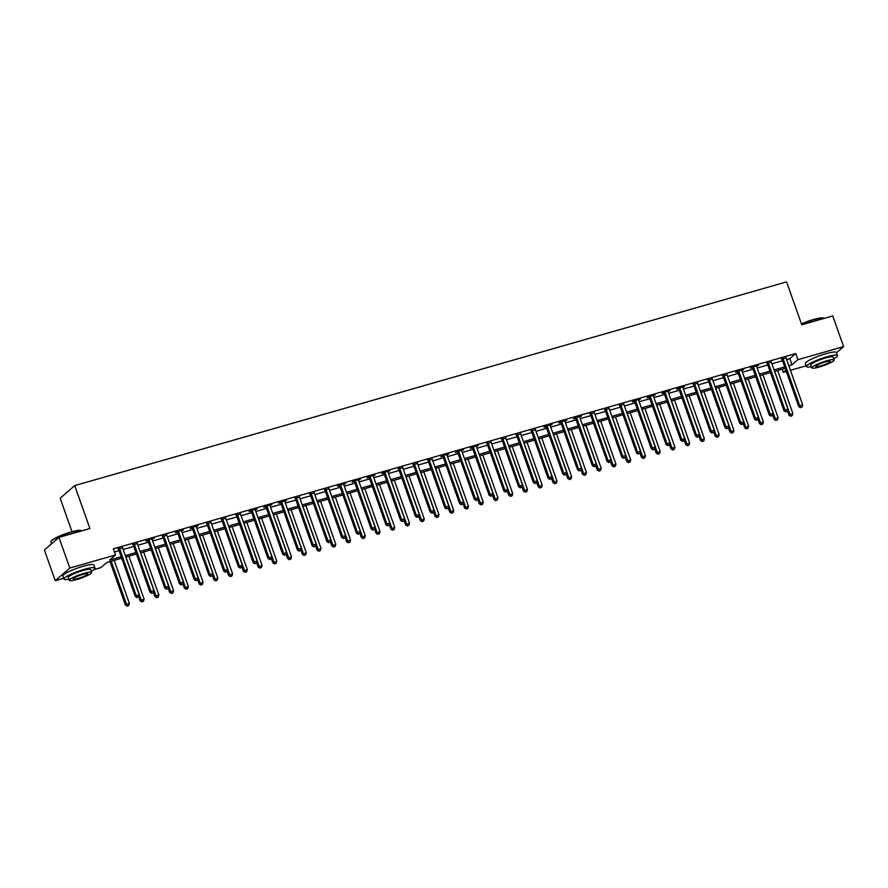 <?xml version="1.0" encoding="UTF-8"?>
<svg xmlns="http://www.w3.org/2000/svg" width="888" height="888" viewBox="0 0 888 888"><rect width="100%" height="100%" fill="white"/><g stroke="black" fill="none" stroke-linecap="round" stroke-linejoin="round"><path stroke-width="1.33" d="M72.017 531.723L60.162 498.246L74.714 485.603L786.579 281.885L801.775 324.797L832.744 315.939L843.6 346.598L836.518 352.758M806.204 365.778L790.442 370.296M786.324 371.473L783.338 372.327L785.847 370.141M782.239 369.197L783.338 372.327M121.712 558.23L106.86 562.481L100.966 567.61L93.851 569.641M63.67 578.288L55.256 580.685L69.808 568.054L115.518 554.967L109.613 560.095L121.201 556.776M69.808 568.054L58.952 537.384L44.4 550.027L55.256 580.685M786.646 359.584L789.821 358.674L795.726 353.546L113.342 548.84L115.518 554.967M114.452 551.959L119.025 550.649M123.143 549.472L133.766 546.431M137.884 545.254L148.518 542.202M152.636 541.025L163.259 537.984M167.377 536.807L178 533.766M182.118 532.589L192.752 529.548M196.87 528.371L207.492 525.33M211.61 524.153L222.233 521.112M226.351 519.935L236.985 516.894M241.103 515.706L251.726 512.665M255.844 511.488L266.467 508.447M270.585 507.27L281.219 504.229M285.337 503.052L295.959 500.011M300.077 498.834L310.7 495.793M314.818 494.616L325.452 491.575M329.57 490.398L340.193 487.346M344.311 486.169L354.934 483.128M359.052 481.951L369.686 478.91M373.804 477.733L384.426 474.692M388.544 473.515L399.167 470.474M403.285 469.297L413.919 466.256M418.037 465.079L428.66 462.038M432.778 460.85L443.401 457.808M447.519 456.632L458.153 453.59M462.271 452.414L472.893 449.372M477.011 448.196L487.634 445.154M491.752 443.978L502.386 440.936M506.504 439.76L517.127 436.718M521.245 435.542L531.868 432.5M535.986 431.313L546.62 428.271M550.738 427.095L561.36 424.053M565.478 422.877L576.101 419.835M580.219 418.659L590.853 415.617M594.971 414.441L605.594 411.399M609.712 410.223L620.335 407.181M624.453 405.994L635.087 402.952M639.205 401.776L649.827 398.734M653.945 397.558L664.568 394.516M668.686 393.34L679.32 390.298M683.438 389.122L694.061 386.08M698.179 384.904L708.802 381.862M712.92 380.686L723.554 377.644M727.672 376.457L738.294 373.415M742.412 372.239L753.035 369.197M757.153 368.021L767.787 364.979M771.905 363.803L782.528 360.761M786.08 357.964L781.817 359.185M771.339 362.193L767.066 363.414M756.587 366.411L758.463 365.301L751.392 367.321L750.404 368.176L752.325 367.632M741.846 370.629L743.722 369.519L736.64 371.539L735.664 372.394L737.584 371.85M727.106 374.847L722.832 376.068M712.354 379.065L708.091 380.286M697.613 383.283L693.35 384.504M682.872 387.512L684.748 386.402L677.666 388.422L676.678 389.277L678.599 388.722M668.12 391.73L669.996 390.62L662.925 392.64L661.937 393.495L663.858 392.951M653.379 395.948L655.255 394.838L648.173 396.858L647.197 397.713L649.117 397.169M638.627 400.166L640.514 399.056L633.433 401.076L632.445 401.931L634.365 401.387M623.887 404.384L619.624 405.605M609.146 408.602L604.883 409.823M594.394 412.82L590.132 414.041M579.653 417.049L581.529 415.939L574.458 417.959L573.47 418.814L575.391 418.27M564.912 421.267L566.788 420.157L559.706 422.177L558.73 423.032L560.65 422.488M550.16 425.485L552.047 424.375L544.966 426.395L543.978 427.25L545.898 426.706M535.42 429.703L531.157 430.924M520.679 433.921L516.416 435.142M505.927 438.139L501.665 439.36M491.186 442.357L486.924 443.578M476.445 446.586L478.321 445.476L471.239 447.497L470.263 448.351L472.183 447.807M461.693 450.804L463.58 449.694L456.499 451.715L455.511 452.569L457.431 452.025M446.953 455.022L448.829 453.912L441.758 455.933L440.77 456.787L442.69 456.243M432.212 459.24L427.949 460.461M417.46 463.458L413.198 464.679M402.719 467.676L398.457 468.897M387.978 471.905L389.854 470.795L382.772 472.816L381.796 473.67L383.716 473.126M373.226 476.123L375.102 475.013L368.032 477.034L367.044 477.888L368.964 477.344M358.486 480.341L360.361 479.231L353.291 481.252L352.303 482.106L354.223 481.562M343.745 484.559L345.621 483.449L338.539 485.47L337.562 486.324L339.482 485.78M328.993 488.777L324.731 489.998M314.252 492.995L309.99 494.216M299.511 497.213L295.249 498.434M284.759 501.443L286.635 500.333L279.565 502.353L278.577 503.207L280.497 502.664M270.019 505.661L271.894 504.551L264.824 506.571L263.836 507.425L265.756 506.882M255.278 509.879L257.154 508.769L250.072 510.789L249.095 511.643L251.015 511.1M240.526 514.096L236.264 515.317M225.785 518.315L221.523 519.536M211.044 522.533L206.771 523.754M196.292 526.762L198.168 525.652L191.098 527.672L190.11 528.527L192.03 527.983M181.552 530.98L183.428 529.87L176.357 531.89L175.369 532.745L177.289 532.201M166.811 535.198L162.537 536.419M152.059 539.416L153.935 538.306L146.864 540.326L145.876 541.181L147.797 540.637M137.318 543.634L133.056 544.855M122.577 547.852L118.304 549.073M58.952 537.384L89.91 528.527L74.714 485.603M795.726 353.546L797.89 359.684L843.6 346.598M788.822 365.712L791.996 364.802L797.89 359.684M125.308 555.599L135.942 552.558M140.06 551.381L150.683 548.34M154.801 547.163L165.434 544.122M169.541 542.945L180.175 539.904M184.293 538.716L194.916 535.675M199.034 534.498L209.668 531.457M213.775 530.28L224.409 527.239M228.527 526.062L239.15 523.021M243.268 521.844L253.901 518.803M258.008 517.626L268.642 514.585M272.76 513.408L283.383 510.367M287.501 509.179L298.135 506.138M302.242 504.961L312.876 501.92M316.994 500.743L327.617 497.702M331.735 496.525L342.368 493.484M346.486 492.307L357.109 489.266M361.227 488.089L371.85 485.048M375.968 483.86L386.602 480.819M390.72 479.642L401.343 476.601M405.461 475.424L416.084 472.383M420.202 471.206L430.835 468.165M434.954 466.988L445.576 463.947M449.694 462.77L460.317 459.729M464.435 458.552L475.069 455.511M479.187 454.323L489.81 451.282M493.928 450.105L504.551 447.064M508.669 445.887L519.302 442.846M523.421 441.669L534.043 438.628M538.161 437.451L548.784 434.41M552.902 433.233L563.536 430.192M567.654 429.004L578.277 425.963M582.395 424.786L593.018 421.745M597.136 420.568L607.769 417.526M611.888 416.35L622.51 413.309M626.628 412.132L637.251 409.091M641.369 407.914L652.003 404.873M656.121 403.696L666.744 400.655M670.862 399.467L681.485 396.425M685.603 395.249L696.236 392.207M700.355 391.031L710.977 387.989M715.095 386.813L725.718 383.771M729.836 382.595L740.47 379.553M744.588 378.377L755.211 375.335M759.329 374.159L769.952 371.106M774.07 369.93L784.703 366.888M785.214 368.354L774.591 371.395M770.473 372.572L759.839 375.613M755.732 376.79L745.099 379.831M740.981 381.008L730.358 384.049M726.24 385.226L715.606 388.267M711.499 389.444L700.865 392.485M696.747 393.661L686.124 396.703M682.006 397.891L671.372 400.932M667.265 402.109L656.632 405.15M652.514 406.327L641.891 409.368M637.773 410.545L627.139 413.586M623.032 414.763L612.398 417.804M608.28 418.981L597.657 422.022M593.539 423.21L582.905 426.251M578.798 427.428L568.165 430.469M564.047 431.646L553.424 434.687M549.306 435.864L538.672 438.905M534.565 440.082L523.931 443.123M519.813 444.3L509.19 447.341M505.072 448.518L494.438 451.559M490.331 452.747L479.698 455.788M475.58 456.965L464.957 460.006M460.839 461.183L450.205 464.224M446.087 465.401L435.464 468.442M431.346 469.619L420.723 472.66M416.605 473.837L405.971 476.878M401.853 478.055L391.231 481.107M387.113 482.284L376.49 485.325M372.372 486.502L361.738 489.543M357.62 490.72L346.997 493.761M342.879 494.938L332.256 497.979M328.138 499.156L317.504 502.197M313.386 503.374L302.764 506.415M298.646 507.603L288.023 510.644M283.905 511.821L273.271 514.862M269.153 516.039L258.53 519.08M254.412 520.257L243.789 523.298M239.671 524.475L229.037 527.516M224.919 528.693L214.297 531.734M210.179 532.911L199.556 535.964M195.438 537.14L184.804 540.182M180.686 541.358L170.063 544.399M165.945 545.576L155.322 548.618M151.204 549.794L140.57 552.836M136.452 554.012L125.83 557.054M789.821 358.674L791.996 364.802M783.161 358.907L782.173 359.762L798.767 406.604L799.744 405.749L783.161 358.907A1.321 1.21 49 0 0 782.916 358.475L782.794 358.33M800.898 407.348L802.086 407.015L800.898 407.348L799.744 405.749L802.697 404.906L786.113 358.064A1.321 1.21 49 0 1 786.035 357.575L786.035 357.409M782.173 359.762A1.321 1.21 49 0 0 781.928 359.329L781.429 358.73M798.767 406.604L800.51 407.692M802.086 407.015L802.697 404.906M787.434 410.911L788.933 415.151L792.862 413.453L777.655 370.507M774.713 371.351L790.675 416.239L792.251 415.551L791.075 415.895M792.862 413.453L792.251 415.551M790.675 416.239L788.933 415.151M768.42 363.125L767.432 363.98L784.015 410.822L785.003 409.967L768.42 363.125A1.321 1.21 49 0 0 768.164 362.693L768.053 362.559M786.158 411.566L787.334 411.233L786.158 411.566L785.003 409.967L787.956 409.124L771.361 362.282A1.321 1.21 49 0 1 771.284 361.805L771.295 361.627M767.432 363.98A1.321 1.21 49 0 0 767.188 363.547L766.688 362.948M784.015 410.822L785.769 411.91M787.334 411.233L787.956 409.124M753.668 367.343L752.691 368.198L769.274 415.051L770.262 414.197L753.668 367.343A1.321 1.21 49 0 0 753.424 366.911L753.313 366.777M771.417 415.795L772.593 415.451L771.417 415.795L770.262 414.197L773.204 413.353L756.62 366.5A1.321 1.21 49 0 1 756.543 366.023L756.543 365.845M752.691 368.198A1.321 1.21 49 0 0 752.436 367.765L751.936 367.166M769.274 415.051L771.017 416.128M772.593 415.451L773.204 413.353M738.927 371.561L737.939 372.416L754.534 419.269L755.51 418.415L738.927 371.561A1.321 1.21 49 0 0 738.683 371.129L738.561 370.995M756.665 420.013L757.853 419.669L756.665 420.013L755.51 418.415L758.463 417.571L741.88 370.718A1.321 1.21 49 0 1 741.802 370.241L741.802 370.063M737.939 372.416A1.321 1.21 49 0 0 737.695 371.983L737.195 371.384M754.534 419.269L756.276 420.346M757.853 419.669L758.463 417.571M772.682 415.129L774.192 419.369L778.121 417.671L762.914 374.736M759.962 375.58L775.934 420.457L777.511 419.78L776.323 420.113M778.121 417.671L777.511 419.78M775.934 420.457L774.192 419.369M757.941 419.347L759.44 423.587L763.38 421.889L748.173 378.954M745.221 379.798L761.194 424.675L762.759 423.998L761.582 424.331M763.38 421.889L762.759 423.998M761.194 424.675L759.44 423.587M743.201 423.565L744.699 427.805L748.628 426.107L733.421 383.172M730.48 384.016L746.442 428.893L748.018 428.216L746.841 428.549M748.628 426.107L748.018 428.216M746.442 428.893L744.699 427.805M724.186 375.791L723.198 376.645L739.782 423.487L740.77 422.633L724.186 375.791A1.321 1.21 49 0 0 723.931 375.358L723.82 375.213M741.924 424.231L743.101 423.887L741.924 424.231L740.77 422.633L743.722 421.789L727.128 374.947A1.321 1.21 49 0 1 727.05 374.459L727.061 374.292M723.198 376.645A1.321 1.21 49 0 0 722.954 376.201L722.455 375.602M739.782 423.487L741.536 424.575M743.101 423.887L743.722 421.789M728.449 427.783L729.958 432.023L733.888 430.325L718.681 387.39M715.728 388.234L731.701 433.111L733.277 432.434L732.089 432.767M733.888 430.325L733.277 432.434M731.701 433.111L729.958 432.023M801.442 323.865A16.073 2.509 -19.5 0 1 813.552 319.502A16.073 2.509 -19.5 0 1 823.576 318.004L824.075 318.226A16.461 2.564 160.5 0 0 813.797 319.769A16.461 2.564 160.5 0 0 801.553 324.164M833.765 358.796A16.461 2.564 160.5 0 0 837.517 355.577A16.461 2.564 160.5 0 0 826.917 356.798A16.461 2.564 160.5 0 0 806.482 366.566A16.461 2.564 160.5 0 0 811.421 366.711M837.517 355.577L836.429 352.514A16.461 2.564 160.5 0 0 825.829 353.735A16.461 2.564 160.5 0 0 805.394 363.503L806.482 366.566M811.821 367.854L810.822 365.024A11.855 1.843 -19.5 0 1 825.54 357.997A11.855 1.843 -19.5 0 1 833.177 357.12L834.176 359.94A11.855 1.843 160.5 0 0 826.539 360.817A11.855 1.843 160.5 0 0 811.821 367.854A11.855 1.843 160.5 0 0 819.458 366.966A11.855 1.843 160.5 0 0 834.176 359.94M825.274 361.916A7.637 1.188 160.5 0 0 815.795 366.444A7.637 1.188 160.5 0 0 820.712 365.878A7.637 1.188 160.5 0 0 830.202 361.338A7.637 1.188 160.5 0 0 825.274 361.916M50.894 541.58L51.127 541.092A16.073 2.509 -19.5 0 1 71.018 532.001A16.073 2.509 -19.5 0 1 81.041 530.502L81.541 530.735A16.461 2.564 160.5 0 0 71.262 532.267A16.461 2.564 160.5 0 0 50.894 541.58A16.461 2.564 160.5 0 0 50.827 542.035L51.482 543.878M91.231 571.295A16.461 2.564 160.5 0 0 94.983 568.076A16.461 2.564 160.5 0 0 84.382 569.308A16.461 2.564 160.5 0 0 63.947 579.076A16.461 2.564 160.5 0 0 68.887 579.209M94.983 568.076L93.895 565.012A16.461 2.564 160.5 0 0 83.294 566.233A16.461 2.564 160.5 0 0 62.859 576.001L63.947 579.076M69.286 580.352L68.287 577.533A11.855 1.843 -19.5 0 1 83.006 570.496A11.855 1.843 -19.5 0 1 90.643 569.619L91.63 572.438A11.855 1.843 160.5 0 0 84.005 573.326A11.855 1.843 160.5 0 0 69.286 580.352A11.855 1.843 160.5 0 0 76.923 579.476A11.855 1.843 160.5 0 0 91.63 572.438M82.739 574.414A7.637 1.188 160.5 0 0 73.26 578.943A7.637 1.188 160.5 0 0 78.177 578.377A7.637 1.188 160.5 0 0 87.668 573.848A7.637 1.188 160.5 0 0 82.739 574.414M709.434 380.009L708.458 380.863L725.041 427.705L726.029 426.851L709.434 380.009A1.321 1.21 49 0 0 709.19 379.576L709.079 379.431M727.183 428.449L728.36 428.116L727.183 428.449L726.029 426.851L728.97 426.007L712.387 379.165A1.321 1.21 49 0 1 712.309 378.677L712.309 378.51M708.458 380.863A1.321 1.21 49 0 0 708.202 380.43L707.703 379.831M725.041 427.705L726.784 428.793M728.36 428.116L728.97 426.007M694.694 384.226L693.706 385.081L710.3 431.923L711.277 431.069L694.694 384.226A1.321 1.21 49 0 0 694.449 383.794L694.327 383.649M712.431 432.667L713.619 432.334L712.431 432.667L711.277 431.069L714.23 430.225L697.646 383.383A1.321 1.21 49 0 1 697.568 382.894L697.568 382.728M693.706 385.081A1.321 1.21 49 0 0 693.461 384.648L692.962 384.049M710.3 431.923L712.043 433.011M713.619 432.334L714.23 430.225M679.942 388.445L678.965 389.299L695.548 436.141L696.536 435.286L679.942 388.445A1.321 1.21 49 0 0 679.697 388.012L679.586 387.878M697.691 436.885L698.867 436.552L697.691 436.885L696.536 435.286L699.489 434.443L682.894 387.601A1.321 1.21 49 0 1 682.817 387.124L682.828 386.946M678.965 389.299A1.321 1.21 49 0 0 678.721 388.866L678.221 388.267M695.548 436.141L697.302 437.229M698.867 436.552L699.489 434.443M665.201 392.663L664.224 393.517L680.807 440.359L681.795 439.516L665.201 392.663A1.321 1.21 49 0 0 664.957 392.23L664.835 392.096M682.95 441.103L684.126 440.77L682.95 441.103L681.795 439.516L684.737 438.661L668.153 391.819A1.321 1.21 49 0 1 668.076 391.342L668.076 391.164M664.224 393.517A1.321 1.21 49 0 0 663.969 393.084L663.469 392.485M680.807 440.359L682.55 441.447M684.126 440.77L684.737 438.661M650.46 396.881L649.472 397.735L666.067 444.588L667.043 443.734L650.46 396.881A1.321 1.21 49 0 0 650.216 396.448L650.094 396.314M668.198 445.332L669.385 444.988L668.198 445.332L667.043 443.734L669.996 442.89L653.402 396.037A1.321 1.21 49 0 1 653.335 395.56L653.335 395.382M649.472 397.735A1.321 1.21 49 0 0 649.228 397.302L648.728 396.703M666.067 444.588L667.809 445.665M669.385 444.988L669.996 442.89M713.708 432.012L715.206 436.252L719.147 434.554L703.94 391.608M700.987 392.452L716.96 437.329L718.525 436.652L717.349 436.996M719.147 434.554L718.525 436.652M716.96 437.329L715.206 436.252M698.967 436.23L700.466 440.47L704.395 438.772L689.188 395.826M686.246 396.67L702.208 441.547L703.784 440.87L702.608 441.214M704.395 438.772L703.784 440.87M702.208 441.547L700.466 440.47M684.215 440.448L685.725 444.688L689.654 442.99L674.447 400.044M671.495 400.888L687.467 445.776L689.044 445.088L687.856 445.432M689.654 442.99L689.044 445.088M687.467 445.776L685.725 444.688M669.474 444.666L670.973 448.906L674.913 447.208L659.706 404.273M656.754 405.117L672.727 449.994L674.292 449.317L673.115 449.65M674.913 447.208L674.292 449.317M672.727 449.994L670.973 448.906M654.734 448.884L656.232 453.124L660.161 451.426L644.954 408.491M642.013 409.335L657.975 454.212L659.551 453.535L658.374 453.868M660.161 451.426L659.551 453.535M657.975 454.212L656.232 453.124M635.708 401.099L634.731 401.953L651.315 448.806L652.303 447.952L635.708 401.099A1.321 1.21 49 0 0 635.464 400.666L635.353 400.532M653.457 449.55L654.634 449.206L653.457 449.55L652.303 447.952L655.255 447.108L638.661 400.255A1.321 1.21 49 0 1 638.583 399.778L638.594 399.6M634.731 401.953A1.321 1.21 49 0 0 634.487 401.52L633.988 400.921M651.315 448.806L653.069 449.894M654.634 449.206L655.255 447.108M639.982 453.102L641.491 457.342L645.421 455.644L630.214 412.709M627.261 413.553L643.234 458.43L644.81 457.753L643.622 458.086M645.421 455.644L644.81 457.753M643.234 458.43L641.491 457.342M620.967 405.328L619.99 406.182L636.574 453.024L637.562 452.17L620.967 405.328A1.321 1.21 49 0 0 620.723 404.895L620.601 404.75M638.716 453.768L639.893 453.424L638.716 453.768L637.562 452.17L640.503 451.326L623.92 404.484A1.321 1.21 49 0 1 623.842 403.996L623.842 403.829M619.99 406.182A1.321 1.21 49 0 0 619.735 405.749L619.236 405.139M636.574 453.024L638.317 454.112M639.893 453.424L640.503 451.326M625.241 457.32L626.739 461.56L630.68 459.873L615.473 416.927M612.52 417.771L628.493 462.648L630.058 461.971L628.882 462.304M630.68 459.873L630.058 461.971M628.493 462.648L626.739 461.56M606.226 409.546L605.239 410.4L621.833 457.242L622.81 456.388L606.226 409.546A1.321 1.21 49 0 0 605.982 409.113L605.86 408.968M623.964 457.986L625.152 457.653L623.964 457.986L622.81 456.388L625.763 455.544L609.168 408.702A1.321 1.21 49 0 1 609.101 408.214L609.101 408.047M605.239 410.4A1.321 1.21 49 0 0 604.994 409.967L604.495 409.368M621.833 457.242L623.576 458.33M625.152 457.653L625.763 455.544M610.5 461.549L611.999 465.789L615.928 464.091L600.721 421.145M597.779 421.989L613.741 466.866L615.317 466.189L614.141 466.533M615.928 464.091L615.317 466.189M613.741 466.866L611.999 465.789M591.475 413.764L590.498 414.618L607.081 461.46L608.069 460.606L591.475 413.764A1.321 1.21 49 0 0 591.23 413.331L591.119 413.186M609.224 462.204L610.4 461.871L609.224 462.204L608.069 460.606L611.022 459.762L594.427 412.92A1.321 1.21 49 0 1 594.35 412.432L594.361 412.265M590.498 414.618A1.321 1.21 49 0 0 590.254 414.185L589.754 413.586M607.081 461.46L608.835 462.548M610.4 461.871L611.022 459.762M595.748 465.767L597.258 470.007L601.187 468.309L585.98 425.363M583.028 426.207L599 471.095L600.577 470.407L599.389 470.751M601.187 468.309L600.577 470.407M599 471.095L597.258 470.007M576.734 417.982L575.757 418.836L592.34 465.678L593.328 464.824L576.734 417.982A1.321 1.21 49 0 0 576.49 417.549L576.368 417.416M594.483 466.422L595.659 466.089L594.483 466.422L593.328 464.824L596.27 463.98L579.686 417.138A1.321 1.21 49 0 1 579.609 416.661L579.609 416.483M575.757 418.836A1.321 1.21 49 0 0 575.502 418.403L575.002 417.804M592.34 465.678L594.083 466.766M595.659 466.089L596.27 463.98M581.007 469.985L582.506 474.225L586.446 472.527L571.239 429.592M568.287 430.436L584.26 475.313L585.825 474.625L584.648 474.969M586.446 472.527L585.825 474.625M584.26 475.313L582.506 474.225M561.993 422.2L561.005 423.054L577.6 469.907L578.576 469.053L561.993 422.2A1.321 1.21 49 0 0 561.749 421.767L561.627 421.634M579.731 470.64L580.919 470.307L579.731 470.64L578.576 469.053L581.529 468.209L564.935 421.356A1.321 1.21 49 0 1 564.868 420.879L564.868 420.701M561.005 423.054A1.321 1.21 49 0 0 560.761 422.621L560.261 422.022M577.6 469.907L579.342 470.984M580.919 470.307L581.529 468.209M566.267 474.203L567.765 478.443L571.694 476.745L556.487 433.81M553.546 434.654L569.508 479.531L571.084 478.854L569.907 479.187M571.694 476.745L571.084 478.854M569.508 479.531L567.765 478.443M547.241 426.418L546.264 427.272L562.848 474.125L563.836 473.271L547.241 426.418A1.321 1.21 49 0 0 546.997 425.985L546.886 425.851M564.99 474.869L566.167 474.525L564.99 474.869L563.836 473.271L566.788 472.427L550.194 425.574A1.321 1.21 49 0 1 550.116 425.097L550.127 424.919M546.264 427.272A1.321 1.21 49 0 0 546.02 426.839L545.521 426.24M562.848 474.125L564.601 475.202M566.167 474.525L566.788 472.427M532.5 430.647L531.524 431.49L548.107 478.343L549.095 477.489L532.5 430.647A1.321 1.21 49 0 0 532.256 430.203L532.134 430.07M550.249 479.087L551.426 478.743L550.249 479.087L549.095 477.489L552.036 476.645L535.453 429.803A1.321 1.21 49 0 1 535.375 429.315L535.375 429.148M531.524 431.49A1.321 1.21 49 0 0 531.268 431.057L530.769 430.458M548.107 478.343L549.85 479.431M551.426 478.743L552.036 476.645M517.76 434.865L516.772 435.719L533.366 482.561L534.343 481.707L517.76 434.865A1.321 1.21 49 0 0 517.515 434.432L517.393 434.288M535.497 483.305L536.685 482.972L535.497 483.305L534.343 481.707L537.296 480.863L520.701 434.021A1.321 1.21 49 0 1 520.634 433.533L520.634 433.366M516.772 435.719A1.321 1.21 49 0 0 516.527 435.286L516.028 434.676M533.366 482.561L535.109 483.649M536.685 482.972L537.296 480.863M503.008 439.083L502.031 439.937L518.614 486.779L519.602 485.925L503.008 439.083A1.321 1.21 49 0 0 502.763 438.65L502.652 438.506M520.757 487.523L521.933 487.19L520.757 487.523L519.602 485.925L522.555 485.081L505.96 438.239A1.321 1.21 49 0 1 505.883 437.751L505.894 437.584M502.031 439.937A1.321 1.21 49 0 0 501.787 439.505L501.276 438.905M518.614 486.779L520.368 487.867M521.933 487.19L522.555 485.081M488.267 443.301L487.29 444.155L503.873 490.997L504.861 490.143L488.267 443.301A1.321 1.21 49 0 0 488.023 442.868L487.901 442.735M506.016 491.741L507.192 491.408L506.016 491.741L504.861 490.143L507.803 489.299L491.219 442.457A1.321 1.21 49 0 1 491.142 441.98L491.142 441.802M487.29 444.155A1.321 1.21 49 0 0 487.035 443.723L486.535 443.123M503.873 490.997L505.616 492.085M507.192 491.408L507.803 489.299M473.526 447.519L472.538 448.373L489.133 495.215L490.109 494.361L473.526 447.519A1.321 1.21 49 0 0 473.271 447.086L473.16 446.953M491.264 495.959L492.452 495.626L491.264 495.959L490.109 494.361L493.062 493.517L476.468 446.675A1.321 1.21 49 0 1 476.401 446.198L476.401 446.02M472.538 448.373A1.321 1.21 49 0 0 472.294 447.941L471.794 447.341M489.133 495.215L490.875 496.303M492.452 495.626L493.062 493.517M458.774 451.737L457.797 452.591L474.381 499.445L475.369 498.59L458.774 451.737A1.321 1.21 49 0 0 458.53 451.304L458.419 451.171M476.523 500.188L477.7 499.844L476.523 500.188L475.369 498.59L478.321 497.746L461.727 450.893A1.321 1.21 49 0 1 461.649 450.416L461.66 450.238M457.797 452.591A1.321 1.21 49 0 0 457.553 452.159L457.043 451.559M474.381 499.445L476.135 500.521M477.7 499.844L478.321 497.746M444.033 455.955L443.057 456.809L459.64 503.663L460.628 502.808L444.033 455.955A1.321 1.21 49 0 0 443.789 455.522L443.667 455.389M461.782 504.406L462.959 504.062L461.782 504.406L460.628 502.808L463.569 501.964L446.986 455.111A1.321 1.21 49 0 1 446.908 454.634L446.908 454.456M443.057 456.809A1.321 1.21 49 0 0 442.801 456.377L442.302 455.777M459.64 503.663L461.383 504.739M462.959 504.062L463.569 501.964M429.293 460.184L428.305 461.039L444.899 507.881L445.876 507.026L429.293 460.184A1.321 1.21 49 0 0 429.037 459.751L428.926 459.607M447.03 508.624L448.218 508.28L447.03 508.624L445.876 507.026L448.829 506.182L432.234 459.34A1.321 1.21 49 0 1 432.167 458.852L432.167 458.685M428.305 461.039A1.321 1.21 49 0 0 428.06 460.606L427.561 459.995M444.899 507.881L446.642 508.968M448.218 508.28L448.829 506.182M414.541 464.402L413.564 465.257L430.147 512.099L431.135 511.244L414.541 464.402A1.321 1.21 49 0 0 414.296 463.969L414.185 463.825M432.29 512.842L433.466 512.509L432.29 512.842L431.135 511.244L434.088 510.4L417.493 463.558A1.321 1.21 49 0 1 417.416 463.07L417.427 462.903M413.564 465.257A1.321 1.21 49 0 0 413.32 464.824L412.809 464.224M430.147 512.099L431.901 513.186M433.466 512.509L434.088 510.4M399.8 468.62L398.823 469.475L415.406 516.317L416.394 515.462L399.8 468.62A1.321 1.21 49 0 0 399.556 468.187L399.434 468.043M417.549 517.06L418.725 516.727L417.549 517.06L416.394 515.462L419.336 514.618L402.752 467.776A1.321 1.21 49 0 1 402.675 467.288L402.675 467.121M398.823 469.475A1.321 1.21 49 0 0 398.568 469.042L398.068 468.442M415.406 516.317L417.149 517.404M418.725 516.727L419.336 514.618M385.059 472.838L384.071 473.693L400.666 520.534L401.642 519.68L385.059 472.838A1.321 1.21 49 0 0 384.804 472.405L384.693 472.272M402.797 521.278L403.985 520.945L402.797 521.278L401.642 519.68L404.595 518.836L388.001 471.994A1.321 1.21 49 0 1 387.934 471.517L387.934 471.339M384.071 473.693A1.321 1.21 49 0 0 383.827 473.26L383.327 472.66M400.666 520.534L402.408 521.622M403.985 520.945L404.595 518.836M370.307 477.056L369.33 477.911L385.914 524.764L386.902 523.909L370.307 477.056A1.321 1.21 49 0 0 370.063 476.623L369.952 476.49M388.056 525.496L389.233 525.163L388.056 525.496L386.902 523.909L389.854 523.065L373.26 476.212A1.321 1.21 49 0 1 373.182 475.735L373.193 475.557M369.33 477.911A1.321 1.21 49 0 0 369.086 477.478L368.576 476.878M385.914 524.764L387.656 525.84M389.233 525.163L389.854 523.065M355.566 481.274L354.59 482.129L371.173 528.982L372.161 528.127L355.566 481.274A1.321 1.21 49 0 0 355.322 480.841L355.2 480.708M373.315 529.725L374.492 529.381L373.315 529.725L372.161 528.127L375.102 527.283L358.519 480.43A1.321 1.21 49 0 1 358.441 479.953L358.441 479.775M354.59 482.129A1.321 1.21 49 0 0 354.334 481.696L353.835 481.096M371.173 528.982L372.916 530.058M374.492 529.381L375.102 527.283M340.826 485.503L339.838 486.346L356.432 533.2L357.409 532.345L340.826 485.503A1.321 1.21 49 0 0 340.57 485.059L340.459 484.926M358.563 533.943L359.751 533.599L358.563 533.943L357.409 532.345L360.361 531.501L343.767 484.648A1.321 1.21 49 0 1 343.689 484.171L343.7 483.993M339.838 486.346A1.321 1.21 49 0 0 339.593 485.914L339.094 485.314M356.432 533.2L358.175 534.287M359.751 533.599L360.361 531.501M326.074 489.721L325.097 490.576L341.68 537.418L342.668 536.563L326.074 489.721A1.321 1.21 49 0 0 325.829 489.288L325.718 489.144M343.823 538.161L344.999 537.828L343.823 538.161L342.668 536.563L345.621 535.719L329.026 488.877A1.321 1.21 49 0 1 328.949 488.389L328.96 488.222M325.097 490.576A1.321 1.21 49 0 0 324.853 490.143L324.342 489.532M341.68 537.418L343.423 538.505M344.999 537.828L345.621 535.719M311.333 493.939L310.356 494.794L326.939 541.636L327.927 540.781L311.333 493.939A1.321 1.21 49 0 0 311.089 493.506L310.966 493.362M329.082 542.379L330.258 542.046L329.082 542.379L327.927 540.781L330.869 539.937L314.285 493.095A1.321 1.21 49 0 1 314.208 492.607L314.208 492.44M310.356 494.794A1.321 1.21 49 0 0 310.101 494.361L309.601 493.761M326.939 541.636L328.682 542.723M330.258 542.046L330.869 539.937M296.592 498.157L295.604 499.012L312.199 545.854L313.175 544.999L296.592 498.157A1.321 1.21 49 0 0 296.337 497.724L296.226 497.58M314.33 546.597L315.518 546.264L314.33 546.597L313.175 544.999L316.128 544.155L299.534 497.313A1.321 1.21 49 0 1 299.456 496.836L299.467 496.658M295.604 499.012A1.321 1.21 49 0 0 295.36 498.579L294.86 497.979M312.199 545.854L313.941 546.941M315.518 546.264L316.128 544.155M281.84 502.375L280.863 503.23L297.447 550.072L298.435 549.217L281.84 502.375A1.321 1.21 49 0 0 281.596 501.942L281.485 501.809M299.589 550.815L300.766 550.482L299.589 550.815L298.435 549.217L301.387 548.373L284.793 501.531A1.321 1.21 49 0 1 284.715 501.054L284.726 500.876M280.863 503.23A1.321 1.21 49 0 0 280.619 502.797L280.108 502.197M297.447 550.072L299.189 551.159M300.766 550.482L301.387 548.373M267.099 506.593L266.123 507.448L282.706 554.301L283.694 553.446L267.099 506.593A1.321 1.21 49 0 0 266.855 506.16L266.733 506.027M284.848 555.044L286.025 554.7L284.848 555.044L283.694 553.446L286.635 552.602L270.052 505.749A1.321 1.21 49 0 1 269.974 505.272L269.974 505.094M266.123 507.448A1.321 1.21 49 0 0 265.867 507.015L265.368 506.415M282.706 554.301L284.449 555.377M286.025 554.7L286.635 552.602M252.359 510.811L251.371 511.666L267.965 558.519L268.942 557.664L252.359 510.811A1.321 1.21 49 0 0 252.103 510.378L251.992 510.245M270.096 559.262L271.273 558.918L270.096 559.262L268.942 557.664L271.894 556.82L255.3 509.967A1.321 1.21 49 0 1 255.222 509.49L255.233 509.312M251.371 511.666A1.321 1.21 49 0 0 251.126 511.233L250.627 510.633M267.965 558.519L269.708 559.595M271.273 558.918L271.894 556.82M237.607 515.04L236.63 515.895L253.213 562.737L254.201 561.882L237.607 515.04A1.321 1.21 49 0 0 237.362 514.607L237.251 514.463M255.356 563.48L256.532 563.136L255.356 563.48L254.201 561.882L257.154 561.038L240.559 514.196A1.321 1.21 49 0 1 240.482 513.708L240.493 513.542M236.63 515.895A1.321 1.21 49 0 0 236.386 515.451L235.875 514.851M253.213 562.737L254.956 563.825M256.532 563.136L257.154 561.038M222.866 519.258L221.878 520.113L238.472 566.955L239.46 566.1L222.866 519.258A1.321 1.21 49 0 0 222.622 518.825L222.5 518.681M240.615 567.698L241.791 567.365L240.615 567.698L239.46 566.1L242.402 565.256L225.818 518.414A1.321 1.21 49 0 1 225.741 517.926L225.741 517.76M221.878 520.113A1.321 1.21 49 0 0 221.634 519.68L221.134 519.08M238.472 566.955L240.215 568.043M241.791 567.365L242.402 565.256M208.125 523.476L207.137 524.331L223.732 571.173L224.708 570.318L208.125 523.476A1.321 1.21 49 0 0 207.87 523.043L207.759 522.899M225.863 571.916L227.039 571.583L225.863 571.916L224.708 570.318L227.661 569.474L211.067 522.632A1.321 1.21 49 0 1 210.989 522.144L211 521.978M207.137 524.331A1.321 1.21 49 0 0 206.893 523.898L206.393 523.298M223.732 571.173L225.474 572.26M227.039 571.583L227.661 569.474M193.373 527.694L192.396 528.549L208.98 575.391L209.968 574.536L193.373 527.694A1.321 1.21 49 0 0 193.129 527.261L193.018 527.128M211.122 576.134L212.299 575.801L211.122 576.134L209.968 574.536L212.92 573.692L196.326 526.85A1.321 1.21 49 0 1 196.248 526.373L196.259 526.196M192.396 528.549A1.321 1.21 49 0 0 192.152 528.116L191.642 527.516M208.98 575.391L210.722 576.479M212.299 575.801L212.92 573.692M178.632 531.912L177.644 532.767L194.239 579.62L195.227 578.765L178.632 531.912A1.321 1.21 49 0 0 178.388 531.479L178.266 531.346M196.381 580.352L197.558 580.019L196.381 580.352L195.227 578.765L198.168 577.922L181.585 531.068A1.321 1.21 49 0 1 181.507 530.591L181.507 530.414M177.644 532.767A1.321 1.21 49 0 0 177.4 532.334L176.901 531.734M194.239 579.62L195.982 580.697M197.558 580.019L198.168 577.922M551.515 478.421L553.024 482.661L556.954 480.963L541.747 438.028M538.794 438.872L554.767 483.749L556.343 483.072L555.155 483.405M556.954 480.963L556.343 483.072M554.767 483.749L553.024 482.661M536.774 482.639L538.272 486.879L542.213 485.181L527.006 442.246M524.053 443.09L540.026 487.967L541.591 487.29L540.415 487.623M542.213 485.181L541.591 487.29M540.026 487.967L538.272 486.879M522.033 486.857L523.532 491.108L527.461 489.41L512.254 446.464M509.312 447.308L525.274 492.185L526.85 491.508L525.674 491.852M527.461 489.41L526.85 491.508M525.274 492.185L523.532 491.108M507.281 491.086L508.791 495.326L512.72 493.628L497.513 450.682M494.561 451.526L510.533 496.403L512.11 495.726L510.922 496.07M512.72 493.628L512.11 495.726M510.533 496.403L508.791 495.326M492.54 495.304L494.039 499.544L497.979 497.846L482.772 454.9M479.82 455.744L495.793 500.632L497.358 499.944L496.181 500.288M497.979 497.846L497.358 499.944M495.793 500.632L494.039 499.544M477.8 499.522L479.298 503.762L483.227 502.064L468.02 459.129M465.079 459.973L481.041 504.85L482.617 504.173L481.44 504.506M483.227 502.064L482.617 504.173M481.041 504.85L479.298 503.762M463.048 503.74L464.557 507.98L468.487 506.282L453.28 463.347M450.327 464.191L466.3 509.068L467.876 508.391L466.688 508.724M468.487 506.282L467.876 508.391M466.3 509.068L464.557 507.98M448.307 507.958L449.805 512.198L453.746 510.5L438.539 467.565M435.586 468.409L451.548 513.286L453.124 512.609L451.948 512.942M453.746 510.5L453.124 512.609M451.548 513.286L449.805 512.198M433.566 512.176L435.065 516.416L438.994 514.718L423.787 471.783M420.845 472.627L436.807 517.504L438.383 516.827L437.207 517.16M438.994 514.718L438.383 516.827M436.807 517.504L435.065 516.416M418.814 516.405L420.324 520.646L424.253 518.947L409.046 476.001M406.094 476.845L422.066 521.722L423.643 521.045L422.455 521.389M424.253 518.947L423.643 521.045M422.066 521.722L420.324 520.646M404.073 520.623L405.572 524.864L409.512 523.165L394.305 480.219M391.353 481.063L407.315 525.951L408.891 525.263L407.714 525.607M409.512 523.165L408.891 525.263M407.315 525.951L405.572 524.864M389.333 524.841L390.831 529.082L394.76 527.383L379.553 484.437M376.612 485.292L392.574 530.169L394.15 529.481L392.973 529.825M394.76 527.383L394.15 529.481M392.574 530.169L390.831 529.082M374.581 529.059L376.09 533.3L380.02 531.601L364.813 488.666M361.86 489.51L377.833 534.387L379.409 533.71L378.221 534.043M380.02 531.601L379.409 533.71M377.833 534.387L376.09 533.3M359.84 533.277L361.338 537.518L365.279 535.819L350.072 492.884M347.119 493.728L363.081 538.605L364.657 537.928L363.481 538.261M365.279 535.819L364.657 537.928M363.081 538.605L361.338 537.518M345.099 537.495L346.598 541.736L350.527 540.037L335.32 497.102M332.378 497.946L348.34 542.823L349.916 542.146L348.74 542.479M350.527 540.037L349.916 542.146M348.34 542.823L346.598 541.736M330.347 541.713L331.857 545.965L335.786 544.266L320.579 501.32M317.627 502.164L333.599 547.041L335.165 546.364L333.988 546.697M335.786 544.266L335.165 546.364M333.599 547.041L331.857 545.965M315.606 545.942L317.105 550.183L321.045 548.484L305.838 505.538M302.886 506.382L318.848 551.259L320.424 550.582L319.247 550.926M321.045 548.484L320.424 550.582M318.848 551.259L317.105 550.183M300.866 550.16L302.364 554.401L306.293 552.702L291.086 509.756M288.145 510.6L304.107 555.488L305.683 554.8L304.506 555.144M306.293 552.702L305.683 554.8M304.107 555.488L302.364 554.401M286.114 554.378L287.623 558.619L291.553 556.92L276.346 513.986M273.393 514.829L289.366 559.706L290.931 559.029L289.754 559.362M291.553 556.92L290.931 559.029M289.366 559.706L287.623 558.619M271.373 558.596L272.871 562.837L276.812 561.138L261.605 518.204M258.652 519.047L274.614 563.924L276.19 563.247L275.014 563.58M276.812 561.138L276.19 563.247M274.614 563.924L272.871 562.837M256.632 562.814L258.131 567.055L262.06 565.356L246.853 522.422M243.911 523.265L259.873 568.142L261.449 567.465L260.273 567.798M262.06 565.356L261.449 567.465M259.873 568.142L258.131 567.055M241.88 567.032L243.39 571.273L247.319 569.574L232.112 526.639M229.16 527.483L245.132 572.36L246.698 571.683L245.521 572.016M247.319 569.574L246.698 571.683M245.132 572.36L243.39 571.273M227.139 571.262L228.638 575.502L232.578 573.803L217.371 530.858M214.419 531.701L230.381 576.578L231.957 575.901L230.78 576.245M232.578 573.803L231.957 575.901M230.381 576.578L228.638 575.502M212.399 575.48L213.897 579.72L217.826 578.021L202.619 535.076M199.678 535.919L215.64 580.796L217.216 580.119L216.039 580.463M217.826 578.021L217.216 580.119M215.64 580.796L213.897 579.72M197.647 579.698L199.156 583.938L203.086 582.239L187.879 539.294M184.926 540.137L200.899 585.025L202.464 584.337L201.287 584.681M203.086 582.239L202.464 584.337M200.899 585.025L199.156 583.938M182.906 583.915L184.404 588.156L188.345 586.457L173.138 543.523M170.185 544.366L186.147 589.244L187.723 588.566L186.547 588.899M188.345 586.457L187.723 588.566M186.147 589.244L184.404 588.156M163.892 536.13L162.904 536.985L179.498 583.838L180.475 582.983L163.892 536.13A1.321 1.21 49 0 0 163.636 535.697L163.525 535.564M181.629 584.582L182.806 584.237L181.629 584.582L180.475 582.983L183.428 582.14L166.833 535.286A1.321 1.21 49 0 1 166.755 534.809L166.766 534.632M162.904 536.985A1.321 1.21 49 0 0 162.659 536.552L162.16 535.952M179.498 583.838L181.241 584.915M182.806 584.237L183.428 582.14M168.165 588.134L169.663 592.374L173.593 590.675L158.386 547.741M155.444 548.584L171.406 593.462L172.982 592.784L171.806 593.117M173.593 590.675L172.982 592.784M171.406 593.462L169.663 592.374M149.14 540.348L148.163 541.203L164.746 588.056L165.734 587.201L149.14 540.348A1.321 1.21 49 0 0 148.895 539.915L148.784 539.782M166.889 588.8L168.065 588.455L166.889 588.8L165.734 587.201L168.687 586.358L152.092 539.504A1.321 1.21 49 0 1 152.014 539.027L152.026 538.85M148.163 541.203A1.321 1.21 49 0 0 147.919 540.77L147.408 540.17M164.746 588.056L166.489 589.144M168.065 588.455L168.687 586.358M153.413 592.351L154.923 596.592L158.852 594.893L143.645 551.959M140.693 552.802L156.665 597.68L158.231 597.002L157.054 597.335M158.852 594.893L158.231 597.002M156.665 597.68L154.923 596.592M134.399 544.577L133.411 545.432L150.005 592.274L150.993 591.419L134.399 544.577A1.321 1.21 49 0 0 134.155 544.144L134.032 544M152.148 593.018L153.324 592.673L152.148 593.018L150.993 591.419L153.935 590.576L137.351 543.734A1.321 1.21 49 0 1 137.274 543.245L137.274 543.079M133.411 545.432A1.321 1.21 49 0 0 133.167 544.999L132.667 544.388M150.005 592.274L151.748 593.362M153.324 592.673L153.935 590.576M138.672 596.57L140.171 600.821L144.111 599.123L128.904 556.177M125.952 557.02L141.913 601.898L143.49 601.22L142.313 601.553M144.111 599.123L143.49 601.22M141.913 601.898L140.171 600.821M119.658 548.795L118.67 549.65L135.265 596.492L136.241 595.637L119.658 548.795A1.321 1.21 49 0 0 119.403 548.362L119.292 548.218M137.396 597.236L138.572 596.903L137.396 597.236L136.241 595.637L139.194 594.794L122.6 547.952A1.321 1.21 49 0 1 122.522 547.463L122.533 547.297M118.67 549.65A1.321 1.21 49 0 0 118.426 549.217L117.926 548.618M135.265 596.492L137.007 597.58M138.572 596.903L139.194 594.794M110.034 561.571L125.43 605.039L129.359 603.341L114.152 560.395M111.211 561.238L127.173 606.115L128.749 605.438L127.572 605.783M129.359 603.341L128.749 605.438M127.173 606.115L125.43 605.039M782.916 358.475L781.928 359.329M768.164 362.693L767.188 363.547M753.424 366.911L752.436 367.765M738.683 371.129L737.695 371.983M723.931 375.358L722.954 376.201M709.19 379.576L708.202 380.43M694.449 383.794L693.461 384.648M679.697 388.012L678.721 388.866M664.957 392.23L663.969 393.084M650.216 396.448L649.228 397.302M635.464 400.666L634.487 401.52M620.723 404.895L619.735 405.749M605.982 409.113L604.994 409.967M591.23 413.331L590.254 414.185M576.49 417.549L575.502 418.403M561.749 421.767L560.761 422.621M546.997 425.985L546.02 426.839M532.256 430.203L531.268 431.057M517.515 434.432L516.527 435.286M502.763 438.65L501.787 439.505M488.023 442.868L487.035 443.723M473.271 447.086L472.294 447.941M458.53 451.304L457.553 452.159M443.789 455.522L442.801 456.377M429.037 459.751L428.06 460.606M414.296 463.969L413.32 464.824M399.556 468.187L398.568 469.042M384.804 472.405L383.827 473.26M370.063 476.623L369.086 477.478M355.322 480.841L354.334 481.696M340.57 485.059L339.593 485.914M325.829 489.288L324.853 490.143M311.089 493.506L310.101 494.361M296.337 497.724L295.36 498.579M281.596 501.942L280.619 502.797M266.855 506.16L265.867 507.015M252.103 510.378L251.126 511.233M237.362 514.607L236.386 515.451M222.622 518.825L221.634 519.68M207.87 523.043L206.893 523.898M193.129 527.261L192.152 528.116M178.388 531.479L177.4 532.334M163.636 535.697L162.659 536.552M148.895 539.915L147.919 540.77M134.155 544.144L133.167 544.999M119.403 548.362L118.426 549.217"/></g></svg>

